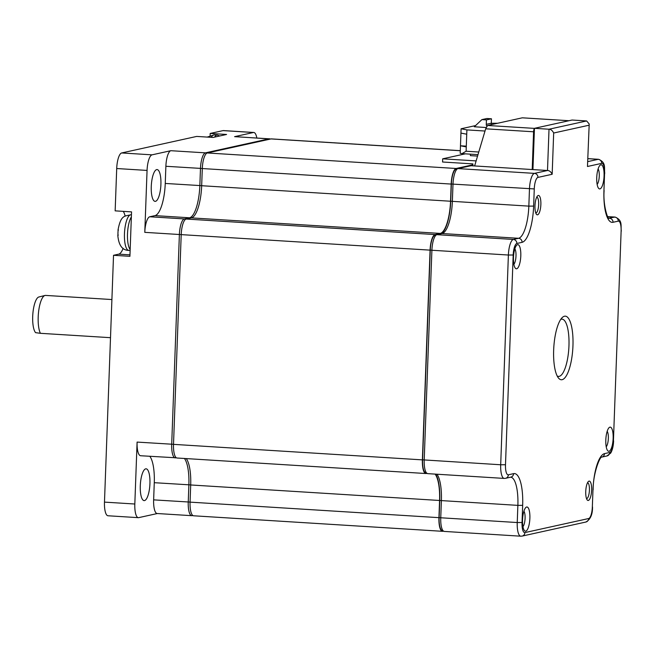 <?xml version="1.0" encoding="UTF-8"?>
<svg xmlns="http://www.w3.org/2000/svg" width="654" height="654" viewBox="0 0 654 654"><rect width="100%" height="100%" fill="white"/><g stroke="black" fill="none" stroke-linecap="round" stroke-linejoin="round"><path stroke-width="0.98" d="M486.135 127.514L474.322 126.77L481.892 119.608L486.903 118.505L491.456 118.791L491.293 123.23A3.188 3.033 -102.4 0 0 491.53 124.595M486.789 126.247A3.188 3.033 77.6 0 1 486.274 124.334L486.437 119.895L491.456 118.791M481.892 119.608L486.437 119.895M461.095 128.773L466.899 129.901L466.735 134.217L460.939 133.089L461.095 128.773L475.581 125.584M460.939 133.089L460.473 145.785L466.269 146.913L466.114 151.229L462.018 153.633L460.195 153.281L460.473 145.785L466.302 146.153M478.769 152.022L466.114 151.229M466.735 134.217L466.269 146.913M466.899 129.901L485.015 131.029M497.531 123.271L491.293 123.279M477.992 154.63L462.018 153.633M477.559 156.085L470.406 155.636L470.455 154.156M426.629 473.431L426.294 473.504A14.658 4.382 -86.4 0 1 425.918 473.529L177.038 458.013A14.658 4.382 -86.4 0 1 173.514 444.36L181.207 234.623A14.658 4.382 -86.4 0 1 186.177 219.041L191.401 217.888A30.272 9.05 93.6 0 0 201.669 185.72L202.299 168.544A14.658 4.382 -86.4 0 1 207.269 152.971L271.009 138.926A14.658 4.382 -86.4 0 1 271.385 138.893L460.293 150.673M443.183 531.203L442.84 531.277A14.658 4.382 -86.4 0 1 442.464 531.31L193.592 515.785A14.658 4.382 -86.4 0 1 190.069 502.133L190.698 484.966A30.272 9.05 93.6 0 0 186.243 458.585M472.875 164.8L456.14 168.487L207.269 152.971M435.114 474.109A30.272 9.05 -86.4 0 1 439.57 500.482L438.94 517.657L190.069 502.133M425.918 473.529A14.658 4.382 -86.4 0 1 422.386 459.876L430.079 250.139A14.658 4.382 -86.4 0 1 435.049 234.565L186.177 219.041M202.299 168.544L451.17 184.068L450.541 201.236A30.272 9.05 -86.4 0 1 440.273 233.413L435.049 234.565M451.17 184.068A14.658 4.382 -86.4 0 1 456.14 168.487M442.464 531.31A14.658 4.382 -86.4 0 1 438.94 517.657M465.313 153.837L442.676 158.824L442.562 162.004L472.907 163.892L472.834 165.838M442.676 158.824L476.12 160.909M256.826 137.986A14.658 4.382 93.6 0 0 253.785 132.476L223.439 130.579A14.658 4.382 -86.4 0 0 223.055 130.612L210.196 133.449L210.122 135.476M210.196 133.449L226.586 134.471L213.081 137.446L196.69 136.424L121.677 152.954A14.658 4.382 -86.4 0 0 116.706 168.528L115.153 210.858L131.544 211.88L129.917 256.319L113.526 255.297L104.477 502.117A14.658 4.382 -86.4 0 0 108 515.769L138.354 517.666A14.658 4.382 93.6 0 0 138.73 517.633L157.361 513.529M125.151 216.131A22.31 6.671 93.6 0 0 123.279 211.365M113.526 255.297L118.734 254.153A22.31 6.671 93.6 0 0 123.148 248.307M270.666 139L234.966 136.621A14.658 4.382 -86.4 0 0 234.59 136.653L253.409 132.5A14.658 4.382 93.6 0 1 253.785 132.476M234.59 136.653L269.186 138.812L205.446 152.856A14.658 4.382 93.6 0 0 200.476 168.438L199.846 185.605A30.272 9.05 -86.4 0 1 189.578 217.782L184.363 218.927L149.758 216.768A14.658 4.382 -86.4 0 0 144.787 232.35L147.06 170.424A14.658 4.382 93.6 0 1 152.03 154.843L170.849 150.698A14.658 4.382 -86.4 0 0 165.879 166.28L202.299 168.503M138.354 517.666A14.658 4.382 93.6 0 1 134.822 504.013L137.095 442.088A14.658 4.382 -86.4 0 0 140.618 455.74L176.4 457.808M149.758 216.768L154.982 215.624A30.272 9.05 93.6 0 0 165.249 183.447L165.879 166.28M151.262 186.529A15.933 4.766 -86.4 0 1 157.074 169.566A15.933 4.766 -86.4 0 1 160.909 184.403A15.933 4.766 -86.4 0 1 155.088 201.367A15.933 4.766 -86.4 0 1 151.262 186.529M184.42 458.47A30.272 9.05 -86.4 0 1 188.875 484.851L188.246 502.027A14.658 4.382 93.6 0 0 191.769 515.679L157.173 513.521A14.658 4.382 -86.4 0 1 153.641 499.869L154.27 482.693A30.272 9.05 93.6 0 0 149.823 456.312M140.291 485.775A15.933 4.766 -86.4 0 1 146.104 468.812A15.933 4.766 -86.4 0 1 149.938 483.649A15.933 4.766 -86.4 0 1 144.117 500.612A15.933 4.766 -86.4 0 1 140.291 485.775M522.481 117.826L568.939 120.728M534.449 128.388L487.573 125.47L522.301 117.818M487.573 125.47L485.677 128.805L474.624 165.953M439.128 517.616L440.755 517.772L441.385 500.596L517.87 505.37L517.24 522.538L440.755 517.772A14.658 4.382 -86.4 0 0 444.287 531.424L441.54 530.222A14.02 4.194 -86.4 0 1 439.128 517.616L439.758 500.441A30.91 9.246 93.6 0 0 435.662 474.142M430.275 250.098L431.902 250.253L424.209 459.991A14.658 4.382 -86.4 0 0 427.732 473.643L424.994 472.441A14.02 4.194 -86.4 0 1 422.582 459.836L430.275 250.098A14.02 4.194 -86.4 0 1 434.379 235.497L436.071 234.737A3.188 3.033 -102.4 0 1 436.872 234.68L442.096 233.527A30.272 9.05 93.6 0 0 452.364 201.35L450.737 201.195A30.91 9.246 93.6 0 1 441.671 233.38L441.286 233.584A3.188 3.033 77.6 0 1 442.096 233.527L518.573 238.293L513.357 239.446L436.872 234.68A14.658 4.382 -86.4 0 0 431.902 250.253L508.387 255.027L500.694 464.765L422.582 459.836M586.638 120.941L589.205 124.007L587.472 166.492L601.688 163.361A10.832 3.237 93.6 0 1 604.574 173.433L603.944 190.6A34.098 10.194 -86.4 0 0 613.019 222.286L618.234 221.142A10.832 3.237 93.6 0 1 621.12 231.205L613.427 440.951A10.832 3.237 93.6 0 1 609.757 452.462L604.533 453.614A34.098 10.194 -86.4 0 0 592.974 489.846L592.336 507.022A10.832 3.237 93.6 0 1 588.665 518.532L524.925 532.585A10.832 3.237 93.6 0 1 522.039 522.513L522.669 505.338A34.098 10.194 -86.4 0 0 513.594 473.651L508.379 474.804A10.832 3.237 93.6 0 1 505.493 464.732L513.186 254.995A10.832 3.237 93.6 0 1 516.856 243.484L522.08 242.332A34.098 10.194 -86.4 0 0 533.639 206.092L534.269 188.924A10.832 3.237 93.6 0 1 537.948 177.406A3.826 3.638 -102.4 0 0 534.449 173.375L457.964 168.601L471.027 165.724L547.504 170.498C549.36 170.514 550.913 171.773 552.164 174.275L553.676 133.015C552.426 130.514 550.872 129.255 549.017 129.23L534.449 128.323L572.07 120.034L586.638 120.941L549.017 129.23L547.504 170.498L534.449 173.375A14.658 4.382 93.6 0 0 529.47 188.949L528.841 206.124L452.364 201.35L452.993 184.183A14.658 4.382 -86.4 0 1 457.964 168.601A3.188 3.033 -102.4 0 0 457.162 168.667L455.47 169.427A14.02 4.194 -86.4 0 0 451.366 184.027L450.737 201.195M471.027 165.724L457.162 168.667M532.936 169.59L534.449 128.323M589.205 124.007L587.472 166.492M591.625 490.14A9.72 2.91 -86.4 0 1 587.202 499.95A9.72 2.91 -86.4 0 1 585.747 491.44A9.72 2.91 -86.4 0 1 588.355 481.524A9.72 2.91 -86.4 0 1 591.625 490.14M540.866 204.506A9.72 2.91 -86.4 0 1 536.444 214.308A9.72 2.91 -86.4 0 1 534.98 205.797A9.72 2.91 -86.4 0 1 537.588 195.881A9.72 2.91 -86.4 0 1 540.866 204.506M604.067 176.049A12.107 3.622 -86.4 0 1 598.557 188.262A12.107 3.622 -86.4 0 1 596.734 177.667A12.107 3.622 -86.4 0 1 599.988 165.307A12.107 3.622 -86.4 0 1 604.067 176.049M613.141 438.409A12.107 3.622 -86.4 0 1 607.631 450.622A12.107 3.622 -86.4 0 1 605.808 440.028A12.107 3.622 -86.4 0 1 609.062 427.667A12.107 3.622 -86.4 0 1 613.141 438.409M529.879 518.279A12.107 3.622 -86.4 0 1 524.361 530.492A12.107 3.622 -86.4 0 1 522.546 519.889A12.107 3.622 -86.4 0 1 525.791 507.537A12.107 3.622 -86.4 0 1 529.879 518.279M520.797 255.918A12.107 3.622 -86.4 0 1 515.287 268.132A12.107 3.622 -86.4 0 1 513.472 257.537A12.107 3.622 -86.4 0 1 516.717 245.176A12.107 3.622 -86.4 0 1 520.797 255.918M553.66 350.094A31.866 9.532 -86.4 0 1 562.211 317.582A31.866 9.532 -86.4 0 1 572.953 345.843A31.866 9.532 -86.4 0 1 558.442 377.987A31.866 9.532 -86.4 0 1 553.66 350.094M587.521 482.734A7.971 2.379 -86.4 0 1 589.426 490.157A7.971 2.379 -86.4 0 1 586.532 498.642M536.762 197.099A7.971 2.379 -86.4 0 1 538.667 204.514A7.971 2.379 -86.4 0 1 535.765 213M598.108 168.945A8.289 2.477 -86.4 0 1 599.268 176.081A8.289 2.477 -86.4 0 1 597.143 184.428M523.919 511.166A8.289 2.477 -86.4 0 1 525.08 518.303A8.289 2.477 -86.4 0 1 522.955 526.658M607.19 431.297A8.289 2.477 -86.4 0 1 608.343 438.433A8.289 2.477 -86.4 0 1 606.217 446.788M514.845 248.806A8.289 2.477 -86.4 0 1 515.998 255.951A8.289 2.477 -86.4 0 1 513.88 264.298M560.723 319.414A28.678 8.576 -86.4 0 1 562.056 319.16A28.678 8.576 -86.4 0 1 568.955 345.868A28.678 8.576 -86.4 0 1 558.483 376.41A28.678 8.576 -86.4 0 1 557.192 375.985M118.464 229.995L118.129 230.371A12.786 3.826 93.6 0 0 117.957 232.93A12.786 3.826 93.6 0 0 117.949 235.448L118.284 235.072L117.949 235.448M110.501 337.685L40.393 333.311A20.233 6.05 -86.4 0 1 38.194 316.953A20.233 6.05 -86.4 0 1 45.003 295.461A20.233 6.05 -86.4 0 1 45.576 295.412L111.899 299.548M40.393 333.311L35.594 332.657A18.32 5.477 -86.4 0 1 32.7 316.446A18.32 5.477 -86.4 0 1 38.864 296.99L45.003 295.461M491.293 123.23L486.274 124.334M271.009 138.926L460.293 150.731M190.698 484.966L439.57 500.482M422.386 459.876L173.514 444.36M181.207 234.623L430.079 250.139M191.401 217.888L440.273 233.413M450.541 201.236L201.669 185.72M223.055 130.612L253.409 132.5M206.689 153.216A3.188 3.033 -102.4 0 0 205.446 152.856L170.849 150.698M152.03 154.843L121.677 152.954M269.562 138.779A14.658 4.382 93.6 0 0 269.186 138.812A3.188 3.033 77.6 0 1 270.266 139.089M201.669 185.671L165.249 183.447M154.982 215.624L189.578 217.782A3.188 3.033 77.6 0 1 190.657 218.052M185.605 219.286A3.188 3.033 -102.4 0 0 184.363 218.927A14.658 4.382 93.6 0 0 179.384 234.508L181.207 234.573M144.787 232.35L179.384 234.508L171.7 444.246A14.658 4.382 93.6 0 0 175.223 457.898M173.514 444.311L137.095 442.088M154.27 482.693L190.698 484.916M190.069 502.092L153.641 499.869M118.734 254.153L129.966 254.847M116.706 168.528L147.06 170.424M134.822 504.013L104.477 502.117M534.441 128.536A3.188 0.956 93.6 0 0 533.582 131.789L534.326 131.83M485.677 128.805L533.582 131.789L532.201 169.541M439.758 500.441L441.385 500.596A30.272 9.05 93.6 0 0 436.937 474.224M451.366 184.027L534.269 188.924M607.623 216.605L615.112 217.071A14.658 4.382 93.6 0 0 614.735 217.103L608.743 218.207M607.656 216.662L614.735 217.103A3.826 3.638 77.6 0 1 618.234 221.142M613.019 222.286A3.826 3.638 -102.4 0 0 609.52 218.256A30.272 9.05 -86.4 0 1 608.882 218.322M587.938 158.636L598.565 159.298A14.658 4.382 93.6 0 0 598.189 159.323L587.823 161.612M587.93 158.685L598.189 159.323A3.826 3.638 77.6 0 1 601.688 163.361M533.639 206.092L528.841 206.124A30.272 9.05 -86.4 0 1 518.573 238.293A3.826 3.638 77.6 0 1 522.08 242.332M516.856 243.484A3.826 3.638 -102.4 0 0 513.357 239.446A14.658 4.382 93.6 0 0 508.387 255.027L513.186 254.995M505.493 464.732L500.694 464.765A14.658 4.382 93.6 0 0 504.218 478.417L505.558 478.311A3.826 3.638 -102.4 0 0 508.379 474.804M510.684 477.183A30.272 9.05 -86.4 0 1 517.87 505.37L522.669 505.338M522.039 522.513L517.24 522.538A14.658 4.382 93.6 0 0 520.764 536.19L522.105 536.092A3.826 3.638 -102.4 0 0 524.925 532.585M609.757 452.462A3.826 3.638 77.6 0 1 606.937 455.969L601.737 457.113A3.826 3.638 -102.4 0 0 604.533 453.614M592.974 489.846L592.336 507.022M588.665 518.532A3.826 3.638 77.6 0 1 585.845 522.039C590.399 519.554 592.63 514.51 592.516 506.932M513.594 473.651A3.826 3.638 77.6 0 1 510.774 477.158L505.558 478.311M537.948 177.406L552.164 174.275M553.676 133.015L588.984 125.233M604.574 173.433L603.944 190.6M621.12 231.205L613.427 440.951M117.802 235.309C118.685 245.315 122.331 250.343 128.756 250.384A17.846 5.338 -86.4 0 1 124.464 233.764A17.846 5.338 -86.4 0 1 130.98 214.765C124.677 216.294 120.81 214.733 117.99 230.216M131.364 216.915A17.846 5.338 93.6 0 0 127.497 233.952A17.846 5.338 93.6 0 0 130.162 249.558M211.307 137.332A17.846 5.338 -86.4 0 1 214.242 134.896L207.195 137.078M214.242 134.896L217.275 135.084A17.846 5.338 93.6 0 0 214.586 137.111M191.769 515.679L192.946 515.581M522.374 117.81L568.98 120.712M441.286 233.584L436.071 234.737M427.732 473.643L504.218 478.417M444.287 531.424L520.764 536.19M613.607 440.861C613.411 445.971 612.438 450.05 610.681 453.099L606.937 455.969M601.721 457.121L601.745 457.113C599.873 456.467 592.965 473.684 593.145 489.764M585.845 522.039L522.105 536.092M598.565 159.298C606.315 162.56 604.018 167.612 604.754 173.343M608.735 218.313L608.948 218.362C607.501 218.804 602.931 204.579 604.124 190.518M615.112 217.071C622.861 220.341 620.572 225.385 621.3 231.124M128.756 250.384L130.13 250.474M130.98 214.765L131.438 214.79M219.728 135.975L217.275 135.084"/></g></svg>
